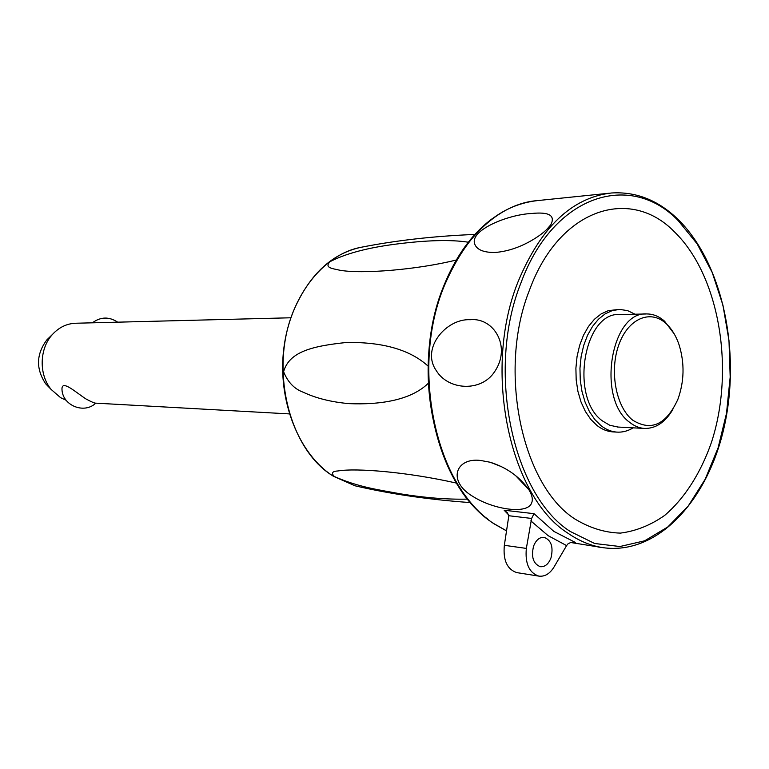 <?xml version="1.0" encoding="UTF-8"?>
<svg xmlns="http://www.w3.org/2000/svg" width="769" height="769" viewBox="0 0 769 769"><rect width="100%" height="100%" fill="white"/><g stroke="black" fill="none" stroke-linecap="round" stroke-linejoin="round"><path stroke-width="1.15" d="M290.788 317.78L76.073 323.23C67.076 323.47 59.251 327.161 52.6 334.294C39.286 348.405 38.642 374.695 51.254 389.547L60.568 397.65L66.096 400.255M86.013 398.976C91.367 401.851 94.606 403.244 95.721 403.148L95.798 403.148C83.831 414.683 61.462 404.975 61.981 388.355C62.52 380.059 76.218 392.671 86.013 398.976M62.01 389.201L61.981 388.355M456.228 260.028C418.365 269.534 361.834 274.341 339.581 270.179C332.939 268.544 324.009 268.064 329.939 261.71C345.396 253.693 367.101 247.858 395.064 244.225C426.401 240.159 450.807 239.486 468.254 242.206M428.295 383.27C410.656 400.466 379.665 404.927 348.905 403.629C331.285 402.043 316.078 398.255 303.294 392.257C294.325 388.979 287.769 382.135 283.598 371.715C289.202 351.683 312.272 346.05 346.492 342.474C383.02 341.945 410.223 349.828 428.102 366.121M467.629 499.11C447.452 499.581 425.19 497.841 400.841 493.9C378.425 489.728 358.892 487.335 334.313 476.501C331.055 473.05 332.285 471.205 337.995 470.955C356.028 467.869 407.407 471.955 456.555 483.115M480.635 460.468L490.228 462.265C506.531 467.408 519.421 476.578 528.928 489.776C532.186 495.313 533.08 499.687 531.629 502.897C527.995 514.403 494.486 510.058 473.05 496.543C446.722 481.096 455.777 457.257 480.635 460.468M470.263 319.712C493.842 317.27 511.645 346.79 494.688 371.571C481.442 392.296 448.24 390.46 436.263 370.581C420.624 348.338 446.433 318.318 470.263 319.712M570.444 542.462L602.896 547.653M573.27 542.135L575.241 542.395L571.213 542.28L568.108 543.731L566.599 545.586L554.036 567.003C549.806 573.828 544.721 576.856 538.781 576.106C529.12 572.799 524.977 563.562 526.342 548.412L504.339 545.308C502.974 560.226 507.117 569.329 516.768 572.607L517.201 572.684M504.147 510.222L507.319 512.712L508.828 515.73L531.61 518.45L534.042 513.682L504.147 510.222L508.617 514.894M531.61 518.45L526.342 548.412M504.339 545.308L508.828 515.73M550.998 557.881C548.518 564.129 544.933 567.07 540.261 566.686C533.234 563.764 531.014 556.91 533.59 546.115C536.06 539.963 539.588 537.041 544.164 537.358C551.277 540.194 553.555 547.038 550.998 557.881M531.196 213.522C549.047 211.658 555.583 215.397 550.815 224.759C547.259 229.662 541.472 234.535 533.465 239.38C520.69 247.099 507.838 251.473 494.89 252.492C483.422 252.549 476.674 249.665 474.646 243.85C469.821 230.046 508.165 214.589 531.196 213.522M529.447 290.201C497.505 370.129 521.68 484.672 574.53 518.767C589.41 527.88 604.694 532.667 620.381 533.109C635.925 531.119 650.689 525.208 664.676 515.403C684.727 498.254 700.819 472.839 711.46 442.348C735.145 369.764 719.64 275.581 674.423 231.853C630.272 186.233 559.169 208.322 529.447 290.201M613.595 431.928L612.643 431.88C607.154 431.447 601.944 429.323 597.013 425.497L590.746 419.345L585.344 411.405L581.008 401.966L577.913 391.354L576.183 379.963L575.894 368.226L577.048 356.585L579.605 345.473L583.46 335.313L588.468 326.469L594.427 319.26L601.108 313.935L608.26 310.666L618.795 309.446M633.156 427.843C627.879 431.063 622.4 432.486 616.719 432.101C611.23 431.678 606.02 429.544 601.079 425.709L594.822 419.538L589.419 411.578L585.084 402.11L581.989 391.469L580.259 380.049L579.961 368.284L581.124 356.605L583.681 345.464L587.535 335.274L592.543 326.412L598.503 319.183L605.184 313.848L612.335 310.561L619.699 309.426L627.571 310.609L635.069 314.213M618.045 427.045L609.74 425.247L602.694 421.085C569.348 398.14 583.786 311.358 619.901 314.55L646.171 313.973M672.827 409.531C665.079 422.469 655.544 428.766 644.22 428.42C639.135 428.035 634.319 426.026 629.753 422.402C596.398 399.073 610.884 310.676 647.008 313.954C653.294 313.992 659.139 316.405 664.531 321.173L674.115 333.727M632.685 420.153C616.084 407.147 609.269 371.417 618.699 345.166C627.889 318.702 650.247 309.071 665.877 323.393C671.673 328.661 676.124 335.957 679.219 345.262C684.708 363.468 684.266 381.462 677.912 399.255C666.281 424.68 651.208 431.64 632.685 420.153M49.533 337.274L46.832 339.908C36.143 354.278 35.778 368.947 45.765 383.904L50.418 388.489M333.621 476.347C288.558 449.865 268.41 366.505 294.854 307.84C310.407 273.726 332.391 253.568 360.805 247.339C323.268 254.385 290.144 296.363 283.799 348.549C277.311 400.697 298.901 454.556 333.438 476.28L354.999 485.787L333.621 476.347M359.152 486.729L354.999 485.787C390.421 494.034 428.919 499.639 470.503 502.599M492.218 218.704C471.945 233.776 455.806 256.144 443.809 285.808C410.454 365.525 433.283 479.731 487.392 518.806M506.704 530.937L494.236 523.833C436.244 488.526 409.444 368.822 444.463 285.462C466.966 233.401 497.918 205.112 537.329 200.613C488.152 204.256 441.012 261.21 430.429 337.428C419.586 413.568 448.154 493.708 493.842 523.708L506.694 530.985M575.241 542.395L553.815 531.369L534.042 513.682M678.027 219.367C658.245 200.238 636.069 191.452 611.48 192.99C571.915 197.508 540.732 227.191 517.941 282.031C482.461 369.947 509.511 496.38 567.82 533.138C579.105 540.953 590.775 545.788 602.848 547.643L597.936 546.99M570.137 531.408C512.548 494.967 485.893 369.985 520.901 283.059C553.488 194.019 630.83 171.064 678.296 220.732L697.166 243.879L712.219 272.486L722.937 305.178L728.983 340.532L730.185 377.07L726.503 413.347L718.083 447.885L705.163 479.26L688.197 506.069L667.771 526.976L644.682 540.799L619.92 546.528L594.629 543.491L570.137 531.408M530.821 520.873L548.114 535.657L566.599 545.586M289.336 413.905L95.721 403.148M117.686 322.173C109.092 316.501 100.662 316.713 92.395 322.817M474.781 234.439C433.947 236.102 395.948 240.399 360.805 247.339M490.238 462.265L501.369 466.61M515.566 475.578L528.928 489.776M506.694 512.048L507.348 512.74M608.971 193.25L537.329 200.613M546.461 229.758L550.815 224.759M678.191 219.521C722.341 262.979 740.768 349.933 724.696 424.671C708.855 499.35 658.264 555.603 602.848 547.643M612.643 431.88L616.719 432.101M617.171 427.006L644.22 428.42M516.768 572.607L538.781 576.106M45.765 383.904L51.254 389.547M46.832 339.908L52.6 334.294"/></g></svg>
